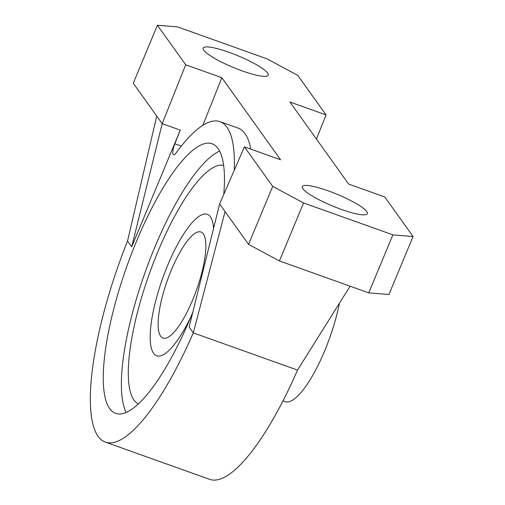 <?xml version="1.0" encoding="UTF-8"?>
<svg xmlns="http://www.w3.org/2000/svg" width="505" height="505" viewBox="0 0 505 505"><rect width="100%" height="100%" fill="white"/><g stroke="black" fill="none" stroke-linecap="round" stroke-linejoin="round"><path stroke-width="0.76" d="M167.748 265.144A75.112 20.452 109.7 0 1 207.246 214.297A75.112 20.452 109.7 0 1 213.59 228.329A75.112 20.452 -70.3 0 0 207.246 214.297A75.112 20.452 -70.3 0 0 167.748 265.144A75.112 20.452 -70.3 0 0 156.72 355.766A75.112 20.452 109.7 0 1 167.748 265.144M138.395 403.994A126.749 34.51 109.7 0 1 157.964 251.465A126.749 34.51 109.7 0 1 223.627 165.375A126.749 34.51 -70.3 0 0 157.964 251.465A126.749 34.51 -70.3 0 0 138.395 403.994M190.909 316.812A75.112 20.452 109.7 0 1 156.72 355.766A75.112 20.452 -70.3 0 0 190.909 316.812M192.657 299.951A56.333 15.339 -70.3 0 0 200.933 231.984A56.333 15.339 -70.3 0 0 171.309 270.112A56.333 15.339 -70.3 0 0 163.039 338.085A56.333 15.339 -70.3 0 0 192.657 299.951M283.021 400.875L285.186 401.652A75.112 20.452 -70.3 0 0 324.69 350.811A75.112 20.452 -70.3 0 0 339.436 303.208M223.766 194.412A143.18 38.986 -70.3 0 0 212.062 143.736A143.18 38.986 -70.3 0 0 136.773 240.658A143.18 38.986 -70.3 0 0 115.746 413.412A143.18 38.986 -70.3 0 0 191.041 316.496A143.18 38.986 -70.3 0 0 192.853 312.084M126.269 412.49A143.18 38.986 109.7 0 1 154.852 247.115A143.18 38.986 109.7 0 1 219.625 151.115M341.468 209.455A35.211 6.287 -157.4 0 1 302.293 186.604A35.211 6.287 -157.4 0 1 328.124 190.808A35.211 6.287 -157.4 0 1 367.299 213.666A35.211 6.287 -157.4 0 1 341.468 209.455M242.362 70.959A35.211 6.287 -157.4 0 1 203.187 48.101A35.211 6.287 -157.4 0 1 229.018 52.305A35.211 6.287 -157.4 0 1 268.193 75.163A35.211 6.287 -157.4 0 1 242.362 70.959M248.561 244.369L272.7 186.377L303.562 202.953L279.423 260.946L248.561 244.369L225.072 211.551L193.295 332.877A173.695 47.293 109.7 0 1 105.482 442.153A173.695 47.293 109.7 0 1 127.557 240.999L131.71 246.806L162.2 123.674L180.279 130.132L174.818 143.811L181.282 146.115M225.072 211.551L219.631 203.938L244.414 146.841L272.7 186.377M219.631 203.938L189.141 327.07L193.295 332.877L297.514 370.096L350.098 286.19M127.557 240.999L156.752 116.068L162.2 123.674L185.695 64.785L221.853 77.701L280.572 159.757L244.414 146.841M185.695 64.785L157.402 25.25L177.59 26.904L266.924 58.814L297.786 75.39L326.072 114.925L289.914 102.01L348.633 184.066L384.791 196.982L413.077 236.517L388.938 294.51L368.751 292.856L279.423 260.946M316.439 139.077L326.072 114.925M368.751 292.856L392.896 234.857L303.562 202.953M392.896 234.857L413.077 236.517M157.402 25.25L133.263 83.243L156.752 116.068M105.482 442.153L209.701 479.371A173.695 47.293 -70.3 0 0 297.514 370.096M174.818 143.811A9.387 2.557 109.7 0 0 173.625 154.681A9.387 2.557 109.7 0 0 176.1 152.92A166.65 45.374 109.7 0 1 219.959 121.636A166.65 45.374 109.7 0 1 234.238 170.273M180.279 130.132L131.71 246.806M250.827 149.133A166.65 45.374 -70.3 0 0 238.038 128.093L219.959 121.636M202.858 125.297L221.853 77.701"/></g></svg>
